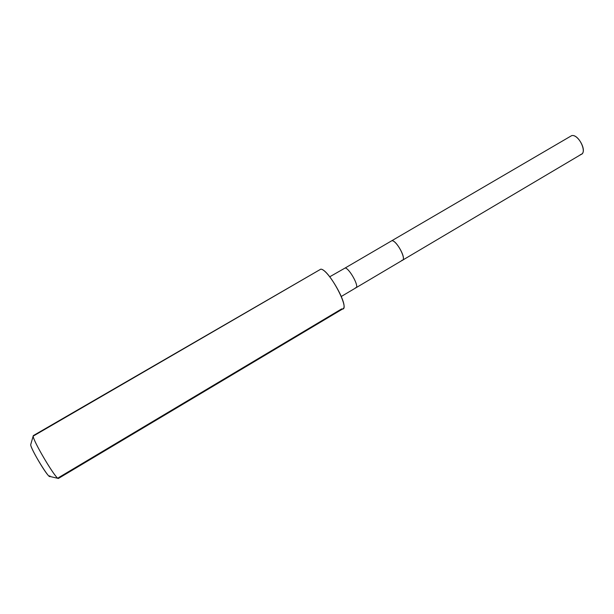 <?xml version="1.0" encoding="UTF-8"?>
<svg xmlns="http://www.w3.org/2000/svg" width="614" height="614" viewBox="0 0 614 614"><rect width="100%" height="100%" fill="white"/><g stroke="black" fill="none" stroke-linecap="round" stroke-linejoin="round"><path stroke-width="0.92" d="M401.825 260.336C407.466 261.096 396.974 240.281 391.885 240.688L571.711 135.61L391.885 240.688C396.974 240.281 407.466 261.096 401.825 260.336L402.584 260.167C406.46 258.294 396.329 240.266 391.885 240.688L569.93 136.646M580.353 154.621C588.074 153.914 578.964 133.791 571.711 135.61C578.066 133.944 587.414 151.098 581.466 154.221L356.082 287.713C359.367 286.193 349.028 267.942 345.129 268.011L391.885 240.688C396.329 240.266 406.46 258.294 402.584 260.167M30.823 444.244L33.317 435.61L320.8 269.162L33.171 436.124L30.7 444.659C30.462 448.918 50.985 482.243 49.849 475.804M329.733 276.784L345.129 268.011C349.028 267.942 359.367 286.193 356.082 287.713L341.307 296.462M58.276 478.413L49.55 476.395C47.032 476.28 30.431 448.074 30.7 444.659L33.171 436.124L320.8 269.162C328.014 268.978 349.151 306.056 342.988 308.758L58.491 478.398C56.611 480.593 32.841 440.652 33.171 436.124C32.849 440.422 55.191 478.367 58.276 478.413L58.606 477.623L341.66 308.903C351.569 312.004 329.173 269.155 320.8 269.162L319.15 270.122M355.414 287.82L356.082 287.713M506.105 173.946L499.098 178.037M409.807 230.219L402.784 234.325"/></g></svg>
